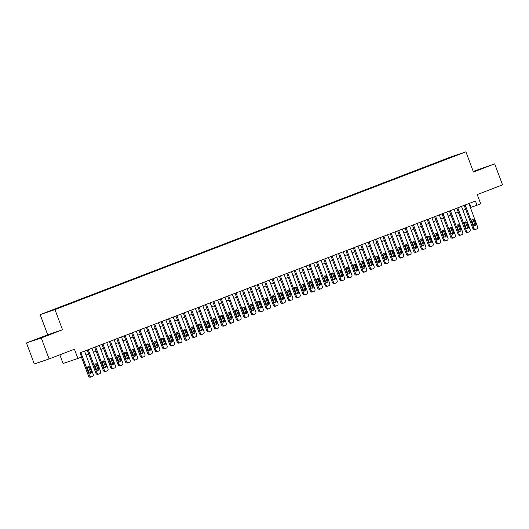<?xml version="1.0" encoding="UTF-8"?>
<svg xmlns="http://www.w3.org/2000/svg" width="529" height="529" viewBox="0 0 529 529"><rect width="100%" height="100%" fill="white"/><g stroke="black" fill="none" stroke-linecap="round" stroke-linejoin="round"><path stroke-width="0.79" d="M46.585 335.697L36.904 339.208L46.585 335.697M473.356 171.76L484.24 167.6L473.296 171.601M59.883 307.673L55.909 309.115L59.883 307.673M59.837 354.827L63.077 363.489L77.882 358.464L81.578 357.049L80.011 352.843L475.426 201.04L476.999 205.239L480.689 203.824L477.237 194.579L502.55 184.859L494.694 163.851L473.23 171.429M26.45 342.951L34.306 363.965L49.118 358.94L41.262 337.932L62.508 329.772L54.97 309.604L40.158 314.629L47.696 334.797L26.45 342.951L41.262 337.932M54.97 309.604L465.904 151.836L451.098 156.862L40.158 314.629M457.281 154.99L461.129 153.595L457.321 155.083M444.664 159.923L444.373 159.639L441.57 160.591L52.807 309.842L47.478 312.011L53.561 309.948L64.492 305.874L450.444 157.702M444.373 159.639L452.5 156.518L458.583 154.455L450.457 157.576M77.882 358.464L74.43 349.219L49.118 358.94M465.904 151.836L473.448 172.011L494.694 163.851M470.354 207.52L476.999 205.239M86.022 355.071L88.733 354.033M93.415 352.235L96.126 351.196M100.808 349.398L103.519 348.36M108.2 346.561L110.905 345.523M115.587 343.724L118.298 342.68M122.979 340.888L125.69 339.843M130.372 338.051L133.077 337.006M137.758 335.207L140.469 334.169M145.151 332.371L147.862 331.333M152.544 329.534L155.255 328.496M159.937 326.697L162.641 325.659M167.323 323.86L170.034 322.822M174.715 321.024L177.427 319.985M182.108 318.187L184.819 317.142M189.494 315.35L192.206 314.305M196.887 312.513L199.598 311.469M204.28 309.67L206.991 308.632M211.673 306.833L214.377 305.795M219.059 303.996L221.77 302.958M226.452 301.16L229.163 300.122M233.844 298.323L236.556 297.285M241.237 295.486L243.942 294.448M248.623 292.649L251.335 291.605M256.016 289.813L258.727 288.768M263.409 286.976L266.113 285.931M270.795 284.133L273.506 283.094M278.188 281.296L280.899 280.258M285.581 278.459L288.292 277.421M292.973 275.622L295.678 274.584M300.36 272.785L303.071 271.747M307.752 269.949L310.463 268.911M315.145 267.112L317.856 266.067M322.538 264.275L325.242 263.23M329.924 261.438L332.635 260.394M337.317 258.595L340.028 257.557M344.71 255.758L347.414 254.72M352.096 252.922L354.807 251.883M359.489 250.085L362.2 249.047M366.881 247.248L369.592 246.21M374.274 244.411L376.979 243.373M381.66 241.574L384.371 240.53M389.053 238.738L391.764 237.693M396.446 235.901L399.157 234.856M403.839 233.058L406.543 232.019M411.225 230.221L413.936 229.183M418.618 227.384L421.329 226.346M426.01 224.547L428.715 223.509M433.396 221.711L436.108 220.672M440.789 218.874L443.5 217.836M448.182 216.037L450.893 214.992M455.575 213.2L458.279 212.155M462.961 210.363L465.672 209.319M469.507 203.308L470.995 207.275M441.741 161.047L441.57 160.591M62.508 329.772L47.696 334.797M468.873 203.553L477.535 226.723A1.792 1.58 71.3 0 1 476.682 228.971L475.941 229.255A1.792 1.58 71.3 0 1 473.839 228.138L465.176 204.974M464.191 205.351L472.833 228.482L473.839 228.138M475.736 223.952A1.435 1.27 -108.7 0 1 473.369 224.858L471.861 220.824A1.435 1.27 -108.7 0 1 474.229 219.919L475.736 223.952L474.738 224.289A1.435 1.27 -108.7 0 1 474.473 225.81M472.126 219.304A1.435 1.27 -108.7 0 1 473.224 220.256L474.738 224.289M475.836 229.288L474.943 229.593A1.792 1.58 -108.7 0 1 472.833 228.482M461.48 206.396L470.142 229.56A1.792 1.58 71.3 0 1 469.289 231.808L468.555 232.092A1.792 1.58 71.3 0 1 466.446 230.975L457.783 207.811M456.798 208.188L465.447 231.318L466.446 230.975M468.344 226.789A1.435 1.27 -108.7 0 1 465.976 227.695L464.469 223.661A1.435 1.27 -108.7 0 1 466.836 222.755L468.344 226.789L467.345 227.126A1.435 1.27 -108.7 0 1 467.081 228.647M464.733 222.14A1.435 1.27 -108.7 0 1 465.837 223.093L467.345 227.126M468.449 232.125L467.55 232.429A1.792 1.58 -108.7 0 1 465.447 231.318M454.087 209.233L462.749 232.396A1.792 1.58 71.3 0 1 461.903 234.645L461.162 234.929A1.792 1.58 71.3 0 1 459.053 233.818L450.391 210.648M449.405 211.031L458.054 234.155L459.053 233.818M460.951 229.626A1.435 1.27 -108.7 0 1 458.59 230.532L457.082 226.498A1.435 1.27 -108.7 0 1 459.443 225.592L460.951 229.626L459.952 229.963A1.435 1.27 -108.7 0 1 459.688 231.484M457.34 224.977A1.435 1.27 -108.7 0 1 458.445 225.929L459.952 229.963M461.057 234.962L460.157 235.266A1.792 1.58 -108.7 0 1 458.054 234.155M446.701 212.069L455.357 235.233A1.792 1.58 71.3 0 1 454.51 237.481L453.77 237.766A1.792 1.58 71.3 0 1 451.667 236.655L443.004 213.485M442.019 213.868L450.662 236.992L451.667 236.655M453.565 232.462A1.435 1.27 -108.7 0 1 451.197 233.368L449.69 229.335A1.435 1.27 -108.7 0 1 452.057 228.429L453.565 232.462L452.56 232.8A1.435 1.27 -108.7 0 1 452.302 234.321M449.954 227.82A1.435 1.27 -108.7 0 1 451.052 228.766L452.56 232.8M453.664 237.799L452.771 238.103A1.792 1.58 -108.7 0 1 450.662 236.992M439.308 214.906L447.97 238.07A1.792 1.58 71.3 0 1 447.117 240.318L446.377 240.602A1.792 1.58 71.3 0 1 444.274 239.492L435.612 216.321M434.626 216.705L443.269 239.829L444.274 239.492M446.172 235.299A1.435 1.27 -108.7 0 1 443.805 236.212L442.297 232.178A1.435 1.27 -108.7 0 1 444.664 231.266L446.172 235.299L445.173 235.643A1.435 1.27 -108.7 0 1 444.909 237.157M442.561 230.657A1.435 1.27 -108.7 0 1 443.666 231.609L445.173 235.643M446.278 240.635L445.378 240.94A1.792 1.58 -108.7 0 1 443.269 239.829M431.915 217.743L440.578 240.907A1.792 1.58 71.3 0 1 439.725 243.155L438.991 243.439A1.792 1.58 71.3 0 1 436.881 242.328L428.219 219.165M427.234 219.542L435.883 242.666L436.881 242.328M438.779 238.136A1.435 1.27 -108.7 0 1 436.418 239.048L434.911 235.015A1.435 1.27 -108.7 0 1 437.271 234.102L438.779 238.136L437.781 238.48A1.435 1.27 -108.7 0 1 437.516 240.001M435.169 233.494A1.435 1.27 -108.7 0 1 436.273 234.446L437.781 238.48M438.885 243.479L437.986 243.783A1.792 1.58 -108.7 0 1 435.883 242.666M424.522 220.58L433.185 243.743A1.792 1.58 71.3 0 1 432.338 245.992L431.598 246.276A1.792 1.58 71.3 0 1 429.488 245.165L420.833 222.001M419.841 222.378L428.49 245.502L429.488 245.165M431.393 240.973A1.435 1.27 -108.7 0 1 429.026 241.885L427.518 237.852A1.435 1.27 -108.7 0 1 429.879 236.939L431.393 240.973L430.388 241.317A1.435 1.27 -108.7 0 1 430.123 242.837M427.782 236.331A1.435 1.27 -108.7 0 1 428.88 237.283L430.388 241.317M431.492 246.316L430.599 246.62A1.792 1.58 -108.7 0 1 428.49 245.502M417.136 223.417L425.792 246.587A1.792 1.58 71.3 0 1 424.946 248.835L424.205 249.113A1.792 1.58 71.3 0 1 422.102 248.002L413.44 224.838M412.455 225.215L421.097 248.339L422.102 248.002M424 243.816A1.435 1.27 -108.7 0 1 421.633 244.722L420.125 240.688A1.435 1.27 -108.7 0 1 422.492 239.782L424 243.816L422.995 244.153A1.435 1.27 -108.7 0 1 422.737 245.674M420.39 239.168A1.435 1.27 -108.7 0 1 421.487 240.12L422.995 244.153M424.099 249.152L423.207 249.457A1.792 1.58 -108.7 0 1 421.097 248.339M409.744 226.253L418.406 249.423A1.792 1.58 71.3 0 1 417.553 251.672L416.812 251.956A1.792 1.58 71.3 0 1 414.71 250.839L406.047 227.675M405.062 228.052L413.711 251.182L414.71 250.839M416.607 246.653A1.435 1.27 -108.7 0 1 414.24 247.559L412.732 243.525A1.435 1.27 -108.7 0 1 415.1 242.619L416.607 246.653L415.609 246.99A1.435 1.27 -108.7 0 1 415.344 248.511M412.997 242.004A1.435 1.27 -108.7 0 1 414.101 242.956L415.609 246.99M416.713 251.989L415.814 252.293A1.792 1.58 -108.7 0 1 413.711 251.182M402.351 229.09L411.013 252.26A1.792 1.58 71.3 0 1 410.167 254.509L409.426 254.793A1.792 1.58 71.3 0 1 407.317 253.675L398.654 230.512M397.669 230.889L406.318 254.019L407.317 253.675M409.215 249.49A1.435 1.27 -108.7 0 1 406.854 250.396L405.346 246.362A1.435 1.27 -108.7 0 1 407.707 245.456L409.215 249.49L408.216 249.827A1.435 1.27 -108.7 0 1 407.952 251.348M405.604 244.841A1.435 1.27 -108.7 0 1 406.708 245.793L408.216 249.827M409.32 254.826L408.421 255.13A1.792 1.58 -108.7 0 1 406.318 254.019M394.958 231.933L403.62 255.097A1.792 1.58 71.3 0 1 402.774 257.345L402.033 257.63A1.792 1.58 71.3 0 1 399.924 256.512L391.268 233.349M390.283 233.725L398.926 256.856L399.924 256.512M401.828 252.326A1.435 1.27 -108.7 0 1 399.461 253.232L397.953 249.199A1.435 1.27 -108.7 0 1 400.321 248.293L401.828 252.326L400.823 252.664A1.435 1.27 -108.7 0 1 400.565 254.184M398.218 247.678A1.435 1.27 -108.7 0 1 399.316 248.63L400.823 252.664M401.928 257.663L401.035 257.967A1.792 1.58 -108.7 0 1 398.926 256.856M387.572 234.77L396.234 257.934A1.792 1.58 71.3 0 1 395.381 260.182L394.641 260.466A1.792 1.58 71.3 0 1 392.538 259.355L383.875 236.185M382.89 236.569L391.533 259.693L392.538 259.355M394.436 255.163A1.435 1.27 -108.7 0 1 392.068 256.069L390.561 252.035A1.435 1.27 -108.7 0 1 392.928 251.13L394.436 255.163L393.437 255.5A1.435 1.27 -108.7 0 1 393.173 257.021M390.825 250.515A1.435 1.27 -108.7 0 1 391.929 251.467L393.437 255.5M394.535 260.499L393.642 260.804A1.792 1.58 -108.7 0 1 391.533 259.693M380.179 237.607L388.841 260.771A1.792 1.58 71.3 0 1 387.988 263.019L387.254 263.303A1.792 1.58 71.3 0 1 385.145 262.192L376.483 239.022M375.497 239.406L384.147 262.529L385.145 262.192M387.043 258A1.435 1.27 -108.7 0 1 384.682 258.906L383.168 254.872A1.435 1.27 -108.7 0 1 385.535 253.966L387.043 258L386.044 258.337A1.435 1.27 -108.7 0 1 385.78 259.858M383.432 253.358A1.435 1.27 -108.7 0 1 384.537 254.304L386.044 258.337M387.149 263.336L386.249 263.64A1.792 1.58 -108.7 0 1 384.147 262.529M372.786 240.444L381.449 263.607A1.792 1.58 71.3 0 1 380.602 265.856L379.862 266.14A1.792 1.58 71.3 0 1 377.752 265.029L369.09 241.859M368.105 242.242L376.754 265.366L377.752 265.029M379.65 260.837A1.435 1.27 -108.7 0 1 377.289 261.749L375.782 257.716A1.435 1.27 -108.7 0 1 378.142 256.803L379.65 260.837L378.652 261.181A1.435 1.27 -108.7 0 1 378.387 262.695M376.046 256.195A1.435 1.27 -108.7 0 1 377.144 257.147L378.652 261.181M379.756 266.173L378.863 266.477A1.792 1.58 -108.7 0 1 376.754 265.366M365.4 243.28L374.056 266.444A1.792 1.58 71.3 0 1 373.209 268.692L372.469 268.977A1.792 1.58 71.3 0 1 370.366 267.866L361.704 244.702M360.718 245.079L369.361 268.203L370.366 267.866M372.264 263.673A1.435 1.27 -108.7 0 1 369.897 264.586L368.389 260.552A1.435 1.27 -108.7 0 1 370.756 259.64L372.264 263.673L371.259 264.017A1.435 1.27 -108.7 0 1 371.001 265.538M368.653 259.031A1.435 1.27 -108.7 0 1 369.751 259.984L371.259 264.017M372.363 269.016L371.47 269.321A1.792 1.58 -108.7 0 1 369.361 268.203M358.007 246.117L366.67 269.281A1.792 1.58 71.3 0 1 365.817 271.529L365.076 271.813A1.792 1.58 71.3 0 1 362.973 270.703L354.311 247.539M353.326 247.916L361.968 271.04L362.973 270.703M364.871 266.51A1.435 1.27 -108.7 0 1 362.504 267.423L360.996 263.389A1.435 1.27 -108.7 0 1 363.363 262.477L364.871 266.51L363.873 266.854A1.435 1.27 -108.7 0 1 363.608 268.375M361.261 261.868A1.435 1.27 -108.7 0 1 362.365 262.82L363.873 266.854M364.977 271.853L364.078 272.157A1.792 1.58 -108.7 0 1 361.968 271.04M350.615 248.954L359.277 272.124A1.792 1.58 71.3 0 1 358.424 274.372L357.69 274.65A1.792 1.58 71.3 0 1 355.581 273.539L346.918 250.376M345.933 250.753L354.582 273.877L355.581 273.539M357.478 269.354A1.435 1.27 -108.7 0 1 355.118 270.259L353.61 266.226A1.435 1.27 -108.7 0 1 355.971 265.32L357.478 269.354L356.48 269.691A1.435 1.27 -108.7 0 1 356.215 271.212M353.868 264.705A1.435 1.27 -108.7 0 1 354.972 265.657L356.48 269.691M357.584 274.69L356.685 274.994A1.792 1.58 -108.7 0 1 354.582 273.877M343.222 251.791L351.884 274.961A1.792 1.58 71.3 0 1 351.038 277.209L350.297 277.494A1.792 1.58 71.3 0 1 348.188 276.376L339.532 253.212M338.54 253.589L347.189 276.72L348.188 276.376M350.092 272.19A1.435 1.27 -108.7 0 1 347.725 273.096L346.217 269.063A1.435 1.27 -108.7 0 1 348.578 268.157L350.092 272.19L349.087 272.528A1.435 1.27 -108.7 0 1 348.823 274.048M346.482 267.542A1.435 1.27 -108.7 0 1 347.579 268.494L349.087 272.528M350.191 277.527L349.299 277.831A1.792 1.58 -108.7 0 1 347.189 276.72M335.836 254.634L344.491 277.798A1.792 1.58 71.3 0 1 343.645 280.046L342.904 280.33A1.792 1.58 71.3 0 1 340.802 279.213L332.139 256.049M331.154 256.426L339.797 279.557L340.802 279.213M342.699 275.027A1.435 1.27 -108.7 0 1 340.332 275.933L338.825 271.899A1.435 1.27 -108.7 0 1 341.192 270.993L342.699 275.027L341.701 275.364A1.435 1.27 -108.7 0 1 341.436 276.885M339.089 270.379A1.435 1.27 -108.7 0 1 340.187 271.331L341.701 275.364M342.799 280.363L341.906 280.668A1.792 1.58 -108.7 0 1 339.797 279.557M328.443 257.471L337.105 280.635A1.792 1.58 71.3 0 1 336.252 282.883L335.512 283.167A1.792 1.58 71.3 0 1 333.409 282.05L324.746 258.886M323.761 259.263L332.41 282.393L333.409 282.05M335.307 277.864A1.435 1.27 -108.7 0 1 332.939 278.77L331.432 274.736A1.435 1.27 -108.7 0 1 333.799 273.83L335.307 277.864L334.308 278.201A1.435 1.27 -108.7 0 1 334.044 279.722M331.696 273.215A1.435 1.27 -108.7 0 1 332.801 274.167L334.308 278.201M335.412 283.2L334.513 283.504A1.792 1.58 -108.7 0 1 332.41 282.393M321.05 260.308L329.712 283.471A1.792 1.58 71.3 0 1 328.866 285.72L328.125 286.004A1.792 1.58 71.3 0 1 326.016 284.893L317.354 261.723M316.368 262.106L325.018 285.23L326.016 284.893M327.914 280.701A1.435 1.27 -108.7 0 1 325.553 281.607L324.046 277.573A1.435 1.27 -108.7 0 1 326.406 276.667L327.914 280.701L326.915 281.038A1.435 1.27 -108.7 0 1 326.651 282.559M324.303 276.052A1.435 1.27 -108.7 0 1 325.408 277.004L326.915 281.038M328.02 286.037L327.12 286.341A1.792 1.58 -108.7 0 1 325.018 285.23M313.664 263.144L322.32 286.308A1.792 1.58 71.3 0 1 321.473 288.556L320.733 288.841A1.792 1.58 71.3 0 1 318.623 287.73L309.968 264.56M308.982 264.943L317.625 288.067L318.623 287.73M320.528 283.537A1.435 1.27 -108.7 0 1 318.16 284.443L316.653 280.41A1.435 1.27 -108.7 0 1 319.02 279.504L320.528 283.537L319.523 283.875A1.435 1.27 -108.7 0 1 319.265 285.396M316.917 278.895A1.435 1.27 -108.7 0 1 318.015 279.841L319.523 283.875M320.627 288.874L319.734 289.178A1.792 1.58 -108.7 0 1 317.625 288.067M306.271 265.981L314.934 289.145A1.792 1.58 71.3 0 1 314.081 291.393L313.34 291.677A1.792 1.58 71.3 0 1 311.237 290.566L302.575 267.403M301.59 267.78L310.232 290.904L311.237 290.566M313.135 286.374A1.435 1.27 -108.7 0 1 310.768 287.287L309.26 283.253A1.435 1.27 -108.7 0 1 311.627 282.341L313.135 286.374L312.136 286.718A1.435 1.27 -108.7 0 1 311.872 288.232M309.525 281.732A1.435 1.27 -108.7 0 1 310.629 282.684L312.136 286.718M313.234 291.71L312.341 292.015A1.792 1.58 -108.7 0 1 310.232 290.904M298.878 268.818L307.541 291.982A1.792 1.58 71.3 0 1 306.688 294.23L305.954 294.514A1.792 1.58 71.3 0 1 303.844 293.403L295.182 270.24M294.197 270.617L302.846 293.74L303.844 293.403M305.742 289.211A1.435 1.27 -108.7 0 1 303.382 290.123L301.867 286.09A1.435 1.27 -108.7 0 1 304.235 285.177L305.742 289.211L304.744 289.555A1.435 1.27 -108.7 0 1 304.479 291.076M302.132 284.569A1.435 1.27 -108.7 0 1 303.236 285.521L304.744 289.555M305.848 294.554L304.949 294.858A1.792 1.58 -108.7 0 1 302.846 293.74M291.486 271.655L300.148 294.818A1.792 1.58 71.3 0 1 299.302 297.067L298.561 297.351A1.792 1.58 71.3 0 1 296.452 296.24L287.789 273.076M286.804 273.453L295.453 296.577L296.452 296.24M298.349 292.054A1.435 1.27 -108.7 0 1 295.989 292.96L294.481 288.927A1.435 1.27 -108.7 0 1 296.842 288.014L298.349 292.054L297.351 292.392A1.435 1.27 -108.7 0 1 297.086 293.912M294.746 287.406A1.435 1.27 -108.7 0 1 295.843 288.358L297.351 292.392M298.455 297.391L297.562 297.695A1.792 1.58 -108.7 0 1 295.453 296.577M284.099 274.491L292.755 297.662A1.792 1.58 71.3 0 1 291.909 299.91L291.168 300.188A1.792 1.58 71.3 0 1 289.065 299.077L280.403 275.913M279.418 276.29L288.06 299.414L289.065 299.077M290.963 294.891A1.435 1.27 -108.7 0 1 288.596 295.797L287.088 291.763A1.435 1.27 -108.7 0 1 289.456 290.857L290.963 294.891L289.958 295.228A1.435 1.27 -108.7 0 1 289.7 296.749M287.353 290.242A1.435 1.27 -108.7 0 1 288.45 291.195L289.958 295.228M291.062 300.227L290.17 300.532A1.792 1.58 -108.7 0 1 288.06 299.414M276.707 277.328L285.369 300.498A1.792 1.58 71.3 0 1 284.516 302.747L283.775 303.031A1.792 1.58 71.3 0 1 281.673 301.914L273.01 278.75M272.025 279.127L280.674 302.257L281.673 301.914M283.57 297.728A1.435 1.27 -108.7 0 1 281.203 298.634L279.696 294.6A1.435 1.27 -108.7 0 1 282.063 293.694L283.57 297.728L282.572 298.065A1.435 1.27 -108.7 0 1 282.307 299.586M279.96 293.079A1.435 1.27 -108.7 0 1 281.064 294.031L282.572 298.065M283.676 303.064L282.777 303.368A1.792 1.58 -108.7 0 1 280.674 302.257M269.314 280.172L277.976 303.335A1.792 1.58 71.3 0 1 277.123 305.583L276.389 305.868A1.792 1.58 71.3 0 1 274.28 304.75L265.618 281.587M264.632 281.964L273.281 305.094L274.28 304.75M276.178 300.565A1.435 1.27 -108.7 0 1 273.817 301.47L272.309 297.437A1.435 1.27 -108.7 0 1 274.67 296.531L276.178 300.565L275.179 300.902A1.435 1.27 -108.7 0 1 274.915 302.423M272.567 295.916A1.435 1.27 -108.7 0 1 273.672 296.868L275.179 300.902M276.283 305.901L275.384 306.205A1.792 1.58 -108.7 0 1 273.281 305.094M261.921 283.008L270.584 306.172A1.792 1.58 71.3 0 1 269.737 308.42L268.997 308.705A1.792 1.58 71.3 0 1 266.887 307.587L258.231 284.423M257.239 284.8L265.889 307.931L266.887 307.587M268.792 303.401A1.435 1.27 -108.7 0 1 266.424 304.307L264.917 300.274A1.435 1.27 -108.7 0 1 267.277 299.368L268.792 303.401L267.786 303.739A1.435 1.27 -108.7 0 1 267.522 305.259M265.181 298.753A1.435 1.27 -108.7 0 1 266.279 299.705L267.786 303.739M268.891 308.738L267.998 309.042A1.792 1.58 -108.7 0 1 265.889 307.931M254.535 285.845L263.197 309.009A1.792 1.58 71.3 0 1 262.344 311.257L261.604 311.541A1.792 1.58 71.3 0 1 259.501 310.43L250.839 287.26M249.853 287.644L258.496 310.768L259.501 310.43M261.399 306.238A1.435 1.27 -108.7 0 1 259.031 307.144L257.524 303.11A1.435 1.27 -108.7 0 1 259.891 302.204L261.399 306.238L260.4 306.575A1.435 1.27 -108.7 0 1 260.136 308.096M257.788 301.59A1.435 1.27 -108.7 0 1 258.886 302.542L260.4 306.575M261.498 311.574L260.605 311.879A1.792 1.58 -108.7 0 1 258.496 310.768M247.142 288.682L255.805 311.846A1.792 1.58 71.3 0 1 254.952 314.094L254.218 314.378A1.792 1.58 71.3 0 1 252.108 313.267L243.446 290.097M242.461 290.481L251.11 313.604L252.108 313.267M254.006 309.075A1.435 1.27 -108.7 0 1 251.639 309.981L250.131 305.947A1.435 1.27 -108.7 0 1 252.498 305.041L254.006 309.075L253.007 309.419A1.435 1.27 -108.7 0 1 252.743 310.933M250.396 304.433A1.435 1.27 -108.7 0 1 251.5 305.378L253.007 309.419M254.112 314.411L253.212 314.715A1.792 1.58 -108.7 0 1 251.11 313.604M239.749 291.519L248.412 314.682A1.792 1.58 71.3 0 1 247.565 316.931L246.825 317.215A1.792 1.58 71.3 0 1 244.715 316.104L236.053 292.94M235.068 293.317L243.717 316.441L244.715 316.104M246.613 311.912A1.435 1.27 -108.7 0 1 244.253 312.824L242.745 308.791A1.435 1.27 -108.7 0 1 245.106 307.878L246.613 311.912L245.615 312.255A1.435 1.27 -108.7 0 1 245.35 313.77M243.003 307.27A1.435 1.27 -108.7 0 1 244.107 308.222L245.615 312.255M246.719 317.248L245.82 317.552A1.792 1.58 -108.7 0 1 243.717 316.441M232.363 294.355L241.019 317.519A1.792 1.58 71.3 0 1 240.173 319.767L239.432 320.052A1.792 1.58 71.3 0 1 237.323 318.941L228.667 295.777M227.682 296.154L236.324 319.278L237.323 318.941M239.227 314.748A1.435 1.27 -108.7 0 1 236.86 315.661L235.352 311.627A1.435 1.27 -108.7 0 1 237.719 310.715L239.227 314.748L238.222 315.092A1.435 1.27 -108.7 0 1 237.964 316.613M235.617 310.106A1.435 1.27 -108.7 0 1 236.714 311.059L238.222 315.092M239.326 320.091L238.434 320.395A1.792 1.58 -108.7 0 1 236.324 319.278M224.97 297.192L233.633 320.356A1.792 1.58 71.3 0 1 232.78 322.604L232.039 322.888A1.792 1.58 71.3 0 1 229.936 321.777L221.274 298.614M220.289 298.991L228.931 322.115L229.936 321.777M231.834 317.592A1.435 1.27 -108.7 0 1 229.467 318.498L227.959 314.464A1.435 1.27 -108.7 0 1 230.327 313.552L231.834 317.592L230.836 317.929A1.435 1.27 -108.7 0 1 230.571 319.45M228.224 312.943A1.435 1.27 -108.7 0 1 229.328 313.895L230.836 317.929M231.94 322.928L231.041 323.232A1.792 1.58 -108.7 0 1 228.931 322.115M217.578 300.029L226.24 323.199A1.792 1.58 71.3 0 1 225.387 325.447L224.653 325.725A1.792 1.58 71.3 0 1 222.544 324.614L213.881 301.451M212.896 301.828L221.545 324.951L222.544 324.614M224.441 320.429A1.435 1.27 -108.7 0 1 222.081 321.334L220.567 317.301A1.435 1.27 -108.7 0 1 222.934 316.395L224.441 320.429L223.443 320.766A1.435 1.27 -108.7 0 1 223.178 322.287M220.831 315.78A1.435 1.27 -108.7 0 1 221.935 316.732L223.443 320.766M224.547 325.765L223.648 326.069A1.792 1.58 -108.7 0 1 221.545 324.951M210.185 302.866L218.847 326.036A1.792 1.58 71.3 0 1 218.001 328.284L217.26 328.569A1.792 1.58 71.3 0 1 215.151 327.451L206.489 304.287M205.503 304.664L214.152 327.795L215.151 327.451M217.055 323.265A1.435 1.27 -108.7 0 1 214.688 324.171L213.18 320.138A1.435 1.27 -108.7 0 1 215.541 319.232L217.055 323.265L216.05 323.603A1.435 1.27 -108.7 0 1 215.786 325.123M213.445 318.617A1.435 1.27 -108.7 0 1 214.543 319.569L216.05 323.603M217.154 328.602L216.262 328.906A1.792 1.58 -108.7 0 1 214.152 327.795M202.799 305.709L211.455 328.873A1.792 1.58 71.3 0 1 210.608 331.121L209.868 331.405A1.792 1.58 71.3 0 1 207.765 330.288L199.102 307.124M198.117 307.501L206.76 330.632L207.765 330.288M209.663 326.102A1.435 1.27 -108.7 0 1 207.295 327.008L205.788 322.974A1.435 1.27 -108.7 0 1 208.155 322.068L209.663 326.102L208.657 326.439A1.435 1.27 -108.7 0 1 208.4 327.96M206.052 321.453A1.435 1.27 -108.7 0 1 207.15 322.406L208.657 326.439M209.762 331.438L208.869 331.743A1.792 1.58 -108.7 0 1 206.76 330.632M195.406 308.546L204.068 331.709A1.792 1.58 71.3 0 1 203.215 333.958L202.475 334.242A1.792 1.58 71.3 0 1 200.372 333.125L191.71 309.961M190.724 310.338L199.373 333.468L200.372 333.125M202.27 328.939A1.435 1.27 -108.7 0 1 199.902 329.845L198.395 325.811A1.435 1.27 -108.7 0 1 200.762 324.905L202.27 328.939L201.271 329.276A1.435 1.27 -108.7 0 1 201.007 330.797M198.659 324.29A1.435 1.27 -108.7 0 1 199.764 325.242L201.271 329.276M202.376 334.275L201.476 334.579A1.792 1.58 -108.7 0 1 199.373 333.468M188.013 311.383L196.676 334.546A1.792 1.58 71.3 0 1 195.823 336.794L195.089 337.079A1.792 1.58 71.3 0 1 192.979 335.968L184.317 312.798M183.332 313.181L191.981 336.305L192.979 335.968M194.877 331.776A1.435 1.27 -108.7 0 1 192.516 332.681L191.009 328.648A1.435 1.27 -108.7 0 1 193.369 327.742L194.877 331.776L193.879 332.113A1.435 1.27 -108.7 0 1 193.614 333.634M191.267 327.127A1.435 1.27 -108.7 0 1 192.371 328.079L193.879 332.113M194.983 337.112L194.083 337.416A1.792 1.58 -108.7 0 1 191.981 336.305M180.62 314.219L189.283 337.383A1.792 1.58 71.3 0 1 188.436 339.631L187.696 339.916A1.792 1.58 71.3 0 1 185.586 338.805L176.931 315.634M175.939 316.018L184.588 339.142L185.586 338.805M187.491 334.612A1.435 1.27 -108.7 0 1 185.124 335.525L183.616 331.485A1.435 1.27 -108.7 0 1 185.983 330.579L187.491 334.612L186.486 334.956A1.435 1.27 -108.7 0 1 186.221 336.47M183.88 329.97A1.435 1.27 -108.7 0 1 184.978 330.916L186.486 334.956M187.59 339.949L186.697 340.253A1.792 1.58 -108.7 0 1 184.588 339.142M173.234 317.056L181.897 340.22A1.792 1.58 71.3 0 1 181.044 342.468L180.303 342.752A1.792 1.58 71.3 0 1 178.2 341.641L169.538 318.478M168.553 318.855L177.195 341.979L178.2 341.641M180.098 337.449A1.435 1.27 -108.7 0 1 177.731 338.362L176.223 334.328A1.435 1.27 -108.7 0 1 178.59 333.415L180.098 337.449L179.1 337.793A1.435 1.27 -108.7 0 1 178.835 339.307M176.488 332.807A1.435 1.27 -108.7 0 1 177.585 333.759L179.1 337.793M180.197 342.785L179.305 343.09A1.792 1.58 -108.7 0 1 177.195 341.979M165.841 319.893L174.504 343.056A1.792 1.58 71.3 0 1 173.651 345.305L172.917 345.589A1.792 1.58 71.3 0 1 170.807 344.478L162.145 321.315M161.16 321.692L169.809 344.815L170.807 344.478M172.705 340.286A1.435 1.27 -108.7 0 1 170.338 341.198L168.83 337.165A1.435 1.27 -108.7 0 1 171.198 336.252L172.705 340.286L171.707 340.63A1.435 1.27 -108.7 0 1 171.442 342.151M169.095 335.644A1.435 1.27 -108.7 0 1 170.199 336.596L171.707 340.63M172.811 345.629L171.912 345.933A1.792 1.58 -108.7 0 1 169.809 344.815M158.449 322.73L167.111 345.893A1.792 1.58 71.3 0 1 166.265 348.142L165.524 348.426A1.792 1.58 71.3 0 1 163.415 347.315L154.752 324.151M153.767 324.528L162.416 347.652L163.415 347.315M165.312 343.129A1.435 1.27 -108.7 0 1 162.952 344.035L161.444 340.002A1.435 1.27 -108.7 0 1 163.805 339.089L165.312 343.129L164.314 343.466A1.435 1.27 -108.7 0 1 164.05 344.987M161.702 338.481A1.435 1.27 -108.7 0 1 162.806 339.433L164.314 343.466M165.418 348.466L164.519 348.77A1.792 1.58 -108.7 0 1 162.416 347.652M151.063 325.566L159.718 348.737A1.792 1.58 71.3 0 1 158.872 350.985L158.131 351.263A1.792 1.58 71.3 0 1 156.022 350.152L147.366 326.988M146.381 327.365L155.023 350.489L156.022 350.152M157.926 345.966A1.435 1.27 -108.7 0 1 155.559 346.872L154.051 342.838A1.435 1.27 -108.7 0 1 156.419 341.932L157.926 345.966L156.921 346.303A1.435 1.27 -108.7 0 1 156.663 347.824M154.316 341.317A1.435 1.27 -108.7 0 1 155.414 342.27L156.921 346.303M158.026 351.302L157.133 351.606A1.792 1.58 -108.7 0 1 155.023 350.489M143.67 328.403L152.332 351.573A1.792 1.58 71.3 0 1 151.479 353.822L150.739 354.106A1.792 1.58 71.3 0 1 148.636 352.988L139.973 329.825M138.988 330.202L147.631 353.332L148.636 352.988M150.534 348.803A1.435 1.27 -108.7 0 1 148.166 349.709L146.659 345.675A1.435 1.27 -108.7 0 1 149.026 344.769L150.534 348.803L149.535 349.14A1.435 1.27 -108.7 0 1 149.271 350.661M146.923 344.154A1.435 1.27 -108.7 0 1 148.027 345.106L149.535 349.14M150.639 354.139L149.74 354.443A1.792 1.58 -108.7 0 1 147.631 353.332M136.277 331.247L144.939 354.41A1.792 1.58 71.3 0 1 144.086 356.658L143.352 356.943A1.792 1.58 71.3 0 1 141.243 355.825L132.581 332.662M131.595 333.039L140.245 356.169L141.243 355.825M143.141 351.64A1.435 1.27 -108.7 0 1 140.78 352.545L139.266 348.512A1.435 1.27 -108.7 0 1 141.633 347.606L143.141 351.64L142.142 351.977A1.435 1.27 -108.7 0 1 141.878 353.498M139.53 346.991A1.435 1.27 -108.7 0 1 140.635 347.943L142.142 351.977M143.247 356.976L142.347 357.28A1.792 1.58 -108.7 0 1 140.245 356.169M128.884 334.083L137.547 357.247A1.792 1.58 71.3 0 1 136.7 359.495L135.96 359.78A1.792 1.58 71.3 0 1 133.85 358.662L125.194 335.498M124.203 335.875L132.852 359.006L133.85 358.662M135.755 354.476A1.435 1.27 -108.7 0 1 133.387 355.382L131.88 351.349A1.435 1.27 -108.7 0 1 134.24 350.443L135.755 354.476L134.75 354.814A1.435 1.27 -108.7 0 1 134.485 356.334M132.144 349.828A1.435 1.27 -108.7 0 1 133.242 350.78L134.75 354.814M135.854 359.813L134.961 360.117A1.792 1.58 -108.7 0 1 132.852 359.006M121.498 336.92L130.154 360.084A1.792 1.58 71.3 0 1 129.307 362.332L128.567 362.616A1.792 1.58 71.3 0 1 126.464 361.505L117.802 338.335M116.816 338.719L125.459 361.843L126.464 361.505M128.362 357.313A1.435 1.27 -108.7 0 1 125.995 358.219L124.487 354.185A1.435 1.27 -108.7 0 1 126.854 353.279L128.362 357.313L127.357 357.65A1.435 1.27 -108.7 0 1 127.099 359.171M124.751 352.671A1.435 1.27 -108.7 0 1 125.849 353.617L127.357 357.65M128.461 362.649L127.568 362.954A1.792 1.58 -108.7 0 1 125.459 361.843M114.105 339.757L122.768 362.92A1.792 1.58 71.3 0 1 121.915 365.169L121.174 365.453A1.792 1.58 71.3 0 1 119.071 364.342L110.409 341.172M109.424 341.555L118.073 364.679L119.071 364.342M120.969 360.15A1.435 1.27 -108.7 0 1 118.602 361.062L117.094 357.022A1.435 1.27 -108.7 0 1 119.461 356.116L120.969 360.15L119.971 360.494A1.435 1.27 -108.7 0 1 119.706 362.008M117.359 355.508A1.435 1.27 -108.7 0 1 118.463 356.453L119.971 360.494M121.075 365.486L120.176 365.79A1.792 1.58 -108.7 0 1 118.073 364.679M106.713 342.594L115.375 365.757A1.792 1.58 71.3 0 1 114.522 368.005L113.788 368.29A1.792 1.58 71.3 0 1 111.679 367.179L103.016 344.015M102.031 344.392L110.68 367.516L111.679 367.179M113.576 362.987A1.435 1.27 -108.7 0 1 111.216 363.899L109.708 359.865A1.435 1.27 -108.7 0 1 112.069 358.953L113.576 362.987L112.578 363.33A1.435 1.27 -108.7 0 1 112.313 364.851M109.966 358.345A1.435 1.27 -108.7 0 1 111.07 359.297L112.578 363.33M113.682 368.329L112.783 368.627A1.792 1.58 -108.7 0 1 110.68 367.516M99.32 345.43L107.982 368.594A1.792 1.58 71.3 0 1 107.136 370.842L106.395 371.127A1.792 1.58 71.3 0 1 104.286 370.016L95.63 346.852M94.638 347.229L103.287 370.353L104.286 370.016M106.19 365.823A1.435 1.27 -108.7 0 1 103.823 366.736L102.315 362.702A1.435 1.27 -108.7 0 1 104.682 361.79L106.19 365.823L105.185 366.167A1.435 1.27 -108.7 0 1 104.927 367.688M102.58 361.181A1.435 1.27 -108.7 0 1 103.677 362.134L105.185 366.167M106.289 371.166L105.397 371.47A1.792 1.58 -108.7 0 1 103.287 370.353M91.934 348.267L100.596 371.431A1.792 1.58 71.3 0 1 99.743 373.679L99.002 373.963A1.792 1.58 71.3 0 1 96.9 372.852L88.237 349.689M87.252 350.066L95.894 373.19L96.9 372.852M98.797 368.667A1.435 1.27 -108.7 0 1 96.43 369.573L94.922 365.539A1.435 1.27 -108.7 0 1 97.29 364.633L98.797 368.667L97.799 369.004A1.435 1.27 -108.7 0 1 97.534 370.525M95.187 364.018A1.435 1.27 -108.7 0 1 96.285 364.97L97.799 369.004M98.897 374.003L98.004 374.307A1.792 1.58 -108.7 0 1 95.894 373.19M84.541 351.104L93.203 374.274A1.792 1.58 71.3 0 1 92.35 376.522L91.616 376.8A1.792 1.58 71.3 0 1 89.507 375.689L80.844 352.526M81.433 357.108L88.508 376.026L89.507 375.689M91.405 371.503A1.435 1.27 -108.7 0 1 89.037 372.409L87.53 368.376A1.435 1.27 -108.7 0 1 89.897 367.47L91.405 371.503L90.406 371.841A1.435 1.27 -108.7 0 1 90.142 373.362M87.794 366.855A1.435 1.27 -108.7 0 1 88.898 367.807L90.406 371.841M91.51 376.84L90.611 377.144A1.792 1.58 -108.7 0 1 88.508 376.026M474.229 219.919L473.224 220.256M466.836 222.755L465.837 223.093M459.443 225.592L458.445 225.929M452.057 228.429L451.052 228.766M444.664 231.266L443.666 231.609M437.271 234.102L436.273 234.446M429.879 236.939L428.88 237.283M422.492 239.782L421.487 240.12M415.1 242.619L414.101 242.956M407.707 245.456L406.708 245.793M400.321 248.293L399.316 248.63M392.928 251.13L391.929 251.467M385.535 253.966L384.537 254.304M378.142 256.803L377.144 257.147M370.756 259.64L369.751 259.984M363.363 262.477L362.365 262.82M355.971 265.32L354.972 265.657M348.578 268.157L347.579 268.494M341.192 270.993L340.187 271.331M333.799 273.83L332.801 274.167M326.406 276.667L325.408 277.004M319.02 279.504L318.015 279.841M311.627 282.341L310.629 282.684M304.235 285.177L303.236 285.521M296.842 288.014L295.843 288.358M289.456 290.857L288.45 291.195M282.063 293.694L281.064 294.031M274.67 296.531L273.672 296.868M267.277 299.368L266.279 299.705M259.891 302.204L258.886 302.542M252.498 305.041L251.5 305.378M245.106 307.878L244.107 308.222M237.719 310.715L236.714 311.059M230.327 313.552L229.328 313.895M222.934 316.395L221.935 316.732M215.541 319.232L214.543 319.569M208.155 322.068L207.15 322.406M200.762 324.905L199.764 325.242M193.369 327.742L192.371 328.079M185.983 330.579L184.978 330.916M178.59 333.415L177.585 333.759M171.198 336.252L170.199 336.596M163.805 339.089L162.806 339.433M156.419 341.932L155.414 342.27M149.026 344.769L148.027 345.106M141.633 347.606L140.635 347.943M134.24 350.443L133.242 350.78M126.854 353.279L125.849 353.617M119.461 356.116L118.463 356.453M112.069 358.953L111.07 359.297M104.682 361.79L103.677 362.134M97.29 364.633L96.285 364.97M89.897 367.47L88.898 367.807M474.89 229.612L475.888 229.269M467.497 232.449L468.502 232.112M460.111 235.286L461.109 234.949M452.718 238.123L453.717 237.786M445.325 240.959L446.331 240.622M437.933 243.796L438.938 243.459M430.546 246.633L431.545 246.296M423.154 249.476L424.152 249.133M415.761 252.313L416.766 251.969M408.375 255.15L409.373 254.806M400.982 257.987L401.98 257.649M393.589 260.823L394.588 260.486M386.196 263.66L387.202 263.323M378.81 266.497L379.809 266.16M371.418 269.334L372.416 268.997M364.025 272.171L365.03 271.833M356.632 275.014L357.637 274.67M349.246 277.851L350.244 277.507M341.853 280.687L342.852 280.344M334.46 283.524L335.465 283.187M327.074 286.361L328.073 286.024M319.681 289.198L320.68 288.86M312.289 292.034L313.287 291.697M304.896 294.871L305.901 294.534M297.51 297.708L298.508 297.371M290.117 300.551L291.115 300.207M282.724 303.388L283.729 303.044M275.331 306.225L276.336 305.888M267.945 309.062L268.944 308.724M260.552 311.898L261.551 311.561M253.16 314.735L254.165 314.398M245.773 317.572L246.772 317.235M238.381 320.409L239.379 320.071M230.988 323.252L231.986 322.908M223.595 326.089L224.6 325.745M216.209 328.926L217.207 328.582M208.816 331.762L209.815 331.425M201.423 334.599L202.428 334.262M194.037 337.436L195.036 337.099M186.644 340.273L187.643 339.935M179.252 343.109L180.25 342.772M171.859 345.946L172.864 345.609M164.473 348.79L165.471 348.446M157.08 351.626L158.078 351.282M149.687 354.463L150.686 354.119M142.294 357.3L143.299 356.963M134.908 360.137L135.907 359.799M127.515 362.973L128.514 362.636M120.123 365.81L121.128 365.473M112.737 368.647L113.735 368.31M105.344 371.484L106.342 371.146M97.951 374.327L98.949 373.983M90.558 377.164L91.563 376.82"/></g></svg>
